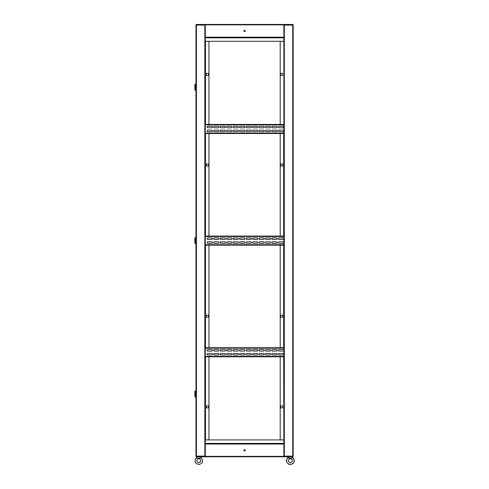 <?xml version="1.0" encoding="UTF-8"?>
<svg xmlns="http://www.w3.org/2000/svg" width="489" height="489" viewBox="0 0 489 489"><rect width="100%" height="100%" fill="white"/><g stroke="black" fill="none" stroke-linecap="round" stroke-linejoin="round"><path stroke-width="0.73" d="M282.691 315.167L282.691 317.22L280.637 317.22L280.637 315.167L282.691 315.167L280.637 315.167L280.637 317.22L282.691 317.22L282.691 315.167M280.637 73.307L282.691 73.307L282.691 75.361L280.637 75.361L280.637 73.307L280.637 75.361L282.691 75.361L282.691 73.307L280.637 73.307M280.637 164.004L282.691 164.004L282.691 166.058L280.637 166.058L280.637 164.004L280.637 166.058L282.691 166.058L282.691 164.004L280.637 164.004M282.691 405.864L282.691 407.918L280.637 407.918L280.637 405.864L282.691 405.864L280.637 405.864L280.637 407.918L282.691 407.918L282.691 405.864M283.663 439.88L280.209 439.88L280.209 356.811L283.663 356.811L283.877 439.935L205.276 439.935L205.276 443.602L283.877 443.602L283.877 456.775L292.734 456.775A0.434 0.434 0 0 0 293.107 456.561M205.276 245.172L208.944 245.172L208.944 347.703L205.276 347.722L283.877 347.722L280.209 347.703L280.209 245.172L283.877 245.148L205.276 245.148M205.49 356.811L205.49 439.88L208.944 439.88L208.944 356.811L205.276 356.793L283.663 356.811M205.276 236.077L283.877 236.077L280.209 236.059L280.209 133.528L283.877 133.503L205.276 133.503L208.944 133.528L208.944 236.059L205.276 236.059L205.276 133.528M283.877 124.414L283.877 41.345L283.877 124.414L205.276 124.432L208.944 124.414L208.944 41.345L205.49 41.345L205.49 124.414M293.107 24.664A0.434 0.434 0 0 0 292.734 24.45L283.877 24.45L283.877 24.884L205.276 24.884L205.276 37.622L283.877 37.622L205.276 37.836L283.877 37.836L283.877 41.345M292.734 24.45L293.162 24.664L292.734 25.098L292.734 456.127L293.162 456.127L293.162 25.098L292.948 456.127M283.877 439.88L283.877 356.811M283.663 41.345L280.209 41.345L280.209 124.414L283.663 124.414M283.877 25.098L292.734 25.098L292.734 24.664L283.877 24.664L284.097 25.098M284.097 456.127L283.877 456.561L292.948 456.561M283.877 24.884L283.877 443.602M283.877 456.127L292.734 456.127L292.734 456.561L284.311 456.561L284.311 24.664L292.734 24.664M292.948 24.664L292.948 25.098M293.162 25.098L293.162 444.036M244.573 450.999A0.703 0.703 0 0 1 243.877 450.296A0.703 0.703 0 0 1 244.573 449.593A0.703 0.703 0 0 1 245.276 450.296A0.703 0.703 0 0 1 244.573 450.999M196.046 456.561A0.434 0.434 0 0 0 196.419 456.775L205.276 456.775L205.276 37.622M195.985 444.036L196.205 456.127M205.276 456.775L283.877 456.775M196.419 456.775L205.276 456.561L205.056 456.127M244.573 31.632A0.703 0.703 0 0 1 243.877 30.929A0.703 0.703 0 0 1 244.573 30.226A0.703 0.703 0 0 1 245.276 30.929A0.703 0.703 0 0 1 244.573 31.632M208.944 24.45L207.648 24.45M280.209 24.45L278.913 24.45M205.056 25.098L205.276 24.664L195.985 24.664L195.985 37.188M283.877 24.45L196.419 24.45A0.434 0.434 0 0 0 196.046 24.664M205.276 24.884L205.276 24.45M196.419 24.45L196.419 456.127L195.985 456.127L195.985 25.098L205.276 25.098M283.877 41.296L205.276 41.296L205.276 37.836M206.462 315.167L206.462 317.22L208.516 317.22L208.516 315.167L206.462 315.167L208.516 315.167L208.516 317.22L206.462 317.22L206.462 315.167M208.516 73.307L206.462 73.307L206.462 75.361L208.516 75.361L208.516 73.307L208.516 75.361L206.462 75.361L206.462 73.307L208.516 73.307M208.516 164.004L206.462 164.004L206.462 166.058L208.516 166.058L208.516 164.004L208.516 166.058L206.462 166.058L206.462 164.004L208.516 164.004M206.462 405.864L206.462 407.918L208.516 407.918L208.516 405.864L206.462 405.864L208.516 405.864L208.516 407.918L206.462 407.918L206.462 405.864M205.276 439.88L205.276 356.811M205.276 456.127L196.419 456.127L196.205 456.561M196.205 24.664L196.205 25.098M196.419 456.561L204.842 456.561L204.842 24.664L196.419 24.664M278.327 354.201A0.758 0.758 0 0 0 279.085 354.959A0.758 0.758 0 0 1 278.327 354.201A0.758 0.758 0 0 1 279.085 353.443A0.758 0.758 0 0 0 278.327 354.201M271.847 354.201A0.758 0.758 0 0 0 272.605 354.959A0.758 0.758 0 0 1 271.847 354.201A0.758 0.758 0 0 1 272.605 353.443A0.758 0.758 0 0 0 271.847 354.201M265.374 354.201A0.758 0.758 0 0 0 266.126 354.959A0.758 0.758 0 0 1 265.374 354.201A0.758 0.758 0 0 1 266.126 353.443A0.758 0.758 0 0 0 265.374 354.201M258.895 354.201A0.758 0.758 0 0 0 259.647 354.959A0.758 0.758 0 0 1 258.895 354.201A0.758 0.758 0 0 1 259.647 353.443A0.758 0.758 0 0 0 258.895 354.201M252.416 354.201A0.758 0.758 0 0 0 253.168 354.959A0.758 0.758 0 0 1 252.416 354.201A0.758 0.758 0 0 1 253.168 353.443A0.758 0.758 0 0 0 252.416 354.201M213.546 354.201A0.758 0.758 0 0 0 214.298 354.959A0.758 0.758 0 0 1 213.546 354.201A0.758 0.758 0 0 1 214.298 353.443A0.758 0.758 0 0 0 213.546 354.201M220.026 354.201A0.758 0.758 0 0 0 220.777 354.959A0.758 0.758 0 0 1 220.026 354.201A0.758 0.758 0 0 1 220.777 353.443A0.758 0.758 0 0 0 220.026 354.201M226.499 354.201A0.758 0.758 0 0 0 227.257 354.959A0.758 0.758 0 0 1 226.499 354.201A0.758 0.758 0 0 1 227.257 353.443A0.758 0.758 0 0 0 226.499 354.201M232.978 354.201A0.758 0.758 0 0 0 233.736 354.959A0.758 0.758 0 0 1 232.978 354.201A0.758 0.758 0 0 1 233.736 353.443A0.758 0.758 0 0 0 232.978 354.201M239.457 354.201A0.758 0.758 0 0 0 240.215 354.959A0.758 0.758 0 0 1 239.457 354.201A0.758 0.758 0 0 1 240.215 353.443A0.758 0.758 0 0 0 239.457 354.201M278.327 350.313A0.758 0.758 0 0 0 279.085 351.071A0.758 0.758 0 0 1 278.327 350.313A0.758 0.758 0 0 1 279.085 349.556A0.758 0.758 0 0 0 278.327 350.313M271.847 350.313A0.758 0.758 0 0 0 272.605 351.071A0.758 0.758 0 0 1 271.847 350.313A0.758 0.758 0 0 1 272.605 349.556A0.758 0.758 0 0 0 271.847 350.313M265.374 350.313A0.758 0.758 0 0 0 266.126 351.071A0.758 0.758 0 0 1 265.374 350.313A0.758 0.758 0 0 1 266.126 349.556A0.758 0.758 0 0 0 265.374 350.313M258.895 350.313A0.758 0.758 0 0 0 259.647 351.071A0.758 0.758 0 0 1 258.895 350.313A0.758 0.758 0 0 1 259.647 349.556A0.758 0.758 0 0 0 258.895 350.313M252.416 350.313A0.758 0.758 0 0 0 253.168 351.071A0.758 0.758 0 0 1 252.416 350.313A0.758 0.758 0 0 1 253.168 349.556A0.758 0.758 0 0 0 252.416 350.313M207.067 350.313A0.758 0.758 0 0 0 207.819 351.071A0.758 0.758 0 0 1 207.067 350.313A0.758 0.758 0 0 1 207.819 349.556A0.758 0.758 0 0 0 207.067 350.313M213.546 350.313A0.758 0.758 0 0 0 214.298 351.071A0.758 0.758 0 0 1 213.546 350.313A0.758 0.758 0 0 1 214.298 349.556A0.758 0.758 0 0 0 213.546 350.313M220.026 350.313A0.758 0.758 0 0 0 220.777 351.071A0.758 0.758 0 0 1 220.026 350.313A0.758 0.758 0 0 1 220.777 349.556A0.758 0.758 0 0 0 220.026 350.313M226.499 350.313A0.758 0.758 0 0 0 227.257 351.071A0.758 0.758 0 0 1 226.499 350.313A0.758 0.758 0 0 1 227.257 349.556A0.758 0.758 0 0 0 226.499 350.313M232.978 350.313A0.758 0.758 0 0 0 233.736 351.071A0.758 0.758 0 0 1 232.978 350.313A0.758 0.758 0 0 1 233.736 349.556A0.758 0.758 0 0 0 232.978 350.313M239.457 350.313A0.758 0.758 0 0 0 240.215 351.071A0.758 0.758 0 0 1 239.457 350.313A0.758 0.758 0 0 1 240.215 349.556A0.758 0.758 0 0 0 239.457 350.313M245.936 350.313A0.758 0.758 0 0 0 246.694 351.071A0.758 0.758 0 0 1 245.936 350.313A0.758 0.758 0 0 1 246.694 349.556A0.758 0.758 0 0 0 245.936 350.313M245.936 354.201A0.758 0.758 0 0 0 246.694 354.959A0.758 0.758 0 0 1 245.936 354.201A0.758 0.758 0 0 1 246.694 353.443A0.758 0.758 0 0 0 245.936 354.201M282.972 354.959A0.758 0.758 0 0 0 283.73 354.201A0.758 0.758 0 0 0 282.972 353.443A0.758 0.758 0 0 1 283.73 354.201A0.758 0.758 0 0 1 282.972 354.959L279.085 354.959M276.493 354.959A0.758 0.758 0 0 0 277.251 354.201A0.758 0.758 0 0 0 276.493 353.443A0.758 0.758 0 0 1 277.251 354.201A0.758 0.758 0 0 1 276.493 354.959L272.605 354.959M270.014 354.959A0.758 0.758 0 0 0 270.772 354.201A0.758 0.758 0 0 0 270.014 353.443A0.758 0.758 0 0 1 270.772 354.201A0.758 0.758 0 0 1 270.014 354.959L266.126 354.959M263.534 354.959A0.758 0.758 0 0 0 264.292 354.201A0.758 0.758 0 0 0 263.534 353.443A0.758 0.758 0 0 1 264.292 354.201A0.758 0.758 0 0 1 263.534 354.959L259.647 354.959M257.055 354.959A0.758 0.758 0 0 0 257.813 354.201A0.758 0.758 0 0 0 257.055 353.443A0.758 0.758 0 0 1 257.813 354.201A0.758 0.758 0 0 1 257.055 354.959L253.168 354.959M211.706 354.959A0.758 0.758 0 0 0 212.464 354.201A0.758 0.758 0 0 0 211.706 353.443A0.758 0.758 0 0 1 212.464 354.201A0.758 0.758 0 0 1 211.706 354.959L207.819 354.959A0.758 0.758 0 0 1 207.067 354.201A0.758 0.758 0 0 1 207.819 353.443L211.706 353.443M218.186 354.959A0.758 0.758 0 0 0 218.944 354.201A0.758 0.758 0 0 0 218.186 353.443A0.758 0.758 0 0 1 218.944 354.201A0.758 0.758 0 0 1 218.186 354.959L214.298 354.959M224.665 354.959A0.758 0.758 0 0 0 225.423 354.201A0.758 0.758 0 0 0 224.665 353.443A0.758 0.758 0 0 1 225.423 354.201A0.758 0.758 0 0 1 224.665 354.959L220.777 354.959M231.144 354.959A0.758 0.758 0 0 0 231.902 354.201A0.758 0.758 0 0 0 231.144 353.443A0.758 0.758 0 0 1 231.902 354.201A0.758 0.758 0 0 1 231.144 354.959L227.257 354.959M237.623 354.959A0.758 0.758 0 0 0 238.375 354.201A0.758 0.758 0 0 0 237.623 353.443A0.758 0.758 0 0 1 238.375 354.201A0.758 0.758 0 0 1 237.623 354.959L233.736 354.959M244.103 354.959A0.758 0.758 0 0 0 244.855 354.201A0.758 0.758 0 0 0 244.103 353.443A0.758 0.758 0 0 1 244.855 354.201A0.758 0.758 0 0 1 244.103 354.959L240.215 354.959M282.972 351.071A0.758 0.758 0 0 0 283.73 350.313A0.758 0.758 0 0 0 282.972 349.556A0.758 0.758 0 0 1 283.73 350.313A0.758 0.758 0 0 1 282.972 351.071L279.085 351.071M276.493 351.071A0.758 0.758 0 0 0 277.251 350.313A0.758 0.758 0 0 0 276.493 349.556A0.758 0.758 0 0 1 277.251 350.313A0.758 0.758 0 0 1 276.493 351.071L272.605 351.071M270.014 351.071A0.758 0.758 0 0 0 270.772 350.313A0.758 0.758 0 0 0 270.014 349.556A0.758 0.758 0 0 1 270.772 350.313A0.758 0.758 0 0 1 270.014 351.071L266.126 351.071M263.534 351.071A0.758 0.758 0 0 0 264.292 350.313A0.758 0.758 0 0 0 263.534 349.556A0.758 0.758 0 0 1 264.292 350.313A0.758 0.758 0 0 1 263.534 351.071L259.647 351.071M257.055 351.071A0.758 0.758 0 0 0 257.813 350.313A0.758 0.758 0 0 0 257.055 349.556A0.758 0.758 0 0 1 257.813 350.313A0.758 0.758 0 0 1 257.055 351.071L253.168 351.071M211.706 351.071A0.758 0.758 0 0 0 212.464 350.313A0.758 0.758 0 0 0 211.706 349.556A0.758 0.758 0 0 1 212.464 350.313A0.758 0.758 0 0 1 211.706 351.071L207.819 351.071M218.186 351.071A0.758 0.758 0 0 0 218.944 350.313A0.758 0.758 0 0 0 218.186 349.556A0.758 0.758 0 0 1 218.944 350.313A0.758 0.758 0 0 1 218.186 351.071L214.298 351.071M224.665 351.071A0.758 0.758 0 0 0 225.423 350.313A0.758 0.758 0 0 0 224.665 349.556A0.758 0.758 0 0 1 225.423 350.313A0.758 0.758 0 0 1 224.665 351.071L220.777 351.071M231.144 351.071A0.758 0.758 0 0 0 231.902 350.313A0.758 0.758 0 0 0 231.144 349.556A0.758 0.758 0 0 1 231.902 350.313A0.758 0.758 0 0 1 231.144 351.071L227.257 351.071M237.623 351.071A0.758 0.758 0 0 0 238.375 350.313A0.758 0.758 0 0 0 237.623 349.556A0.758 0.758 0 0 1 238.375 350.313A0.758 0.758 0 0 1 237.623 351.071L233.736 351.071M244.103 351.071A0.758 0.758 0 0 0 244.855 350.313A0.758 0.758 0 0 0 244.103 349.556A0.758 0.758 0 0 1 244.855 350.313A0.758 0.758 0 0 1 244.103 351.071L240.215 351.071M250.582 351.071A0.758 0.758 0 0 0 251.334 350.313A0.758 0.758 0 0 0 250.582 349.556A0.758 0.758 0 0 1 251.334 350.313A0.758 0.758 0 0 1 250.582 351.071L246.694 351.071M250.582 354.959A0.758 0.758 0 0 0 251.334 354.201A0.758 0.758 0 0 0 250.582 353.443A0.758 0.758 0 0 1 251.334 354.201A0.758 0.758 0 0 1 250.582 354.959L246.694 354.959M214.298 353.443L218.186 353.443M220.777 353.443L224.665 353.443M227.257 353.443L231.144 353.443M233.736 353.443L237.623 353.443M240.215 353.443L244.103 353.443M279.085 353.443L282.972 353.443M272.605 353.443L276.493 353.443M266.126 353.443L270.014 353.443M259.647 353.443L263.534 353.443M253.168 353.443L257.055 353.443M207.819 349.556L211.706 349.556M214.298 349.556L218.186 349.556M220.777 349.556L224.665 349.556M227.257 349.556L231.144 349.556M233.736 349.556L237.623 349.556M240.215 349.556L244.103 349.556M279.085 349.556L282.972 349.556M272.605 349.556L276.493 349.556M266.126 349.556L270.014 349.556M259.647 349.556L263.534 349.556M253.168 349.556L257.055 349.556M246.694 349.556L250.582 349.556M246.694 353.443L250.582 353.443M283.877 356.579L205.276 356.579M205.276 347.936L283.877 347.936M278.327 242.556A0.758 0.758 0 0 0 279.085 243.314A0.758 0.758 0 0 1 278.327 242.556A0.758 0.758 0 0 1 279.085 241.798A0.758 0.758 0 0 0 278.327 242.556M271.847 242.556A0.758 0.758 0 0 0 272.605 243.314A0.758 0.758 0 0 1 271.847 242.556A0.758 0.758 0 0 1 272.605 241.798A0.758 0.758 0 0 0 271.847 242.556M265.374 242.556A0.758 0.758 0 0 0 266.126 243.314A0.758 0.758 0 0 1 265.374 242.556A0.758 0.758 0 0 1 266.126 241.798A0.758 0.758 0 0 0 265.374 242.556M258.895 242.556A0.758 0.758 0 0 0 259.647 243.314A0.758 0.758 0 0 1 258.895 242.556A0.758 0.758 0 0 1 259.647 241.798A0.758 0.758 0 0 0 258.895 242.556M252.416 242.556A0.758 0.758 0 0 0 253.168 243.314A0.758 0.758 0 0 1 252.416 242.556A0.758 0.758 0 0 1 253.168 241.798A0.758 0.758 0 0 0 252.416 242.556M213.546 242.556A0.758 0.758 0 0 0 214.298 243.314A0.758 0.758 0 0 1 213.546 242.556A0.758 0.758 0 0 1 214.298 241.798A0.758 0.758 0 0 0 213.546 242.556M220.026 242.556A0.758 0.758 0 0 0 220.777 243.314A0.758 0.758 0 0 1 220.026 242.556A0.758 0.758 0 0 1 220.777 241.798A0.758 0.758 0 0 0 220.026 242.556M226.499 242.556A0.758 0.758 0 0 0 227.257 243.314A0.758 0.758 0 0 1 226.499 242.556A0.758 0.758 0 0 1 227.257 241.798A0.758 0.758 0 0 0 226.499 242.556M232.978 242.556A0.758 0.758 0 0 0 233.736 243.314A0.758 0.758 0 0 1 232.978 242.556A0.758 0.758 0 0 1 233.736 241.798A0.758 0.758 0 0 0 232.978 242.556M239.457 242.556A0.758 0.758 0 0 0 240.215 243.314A0.758 0.758 0 0 1 239.457 242.556A0.758 0.758 0 0 1 240.215 241.798A0.758 0.758 0 0 0 239.457 242.556M278.327 238.669A0.758 0.758 0 0 0 279.085 239.427A0.758 0.758 0 0 1 278.327 238.669A0.758 0.758 0 0 1 279.085 237.911A0.758 0.758 0 0 0 278.327 238.669M271.847 238.669A0.758 0.758 0 0 0 272.605 239.427A0.758 0.758 0 0 1 271.847 238.669A0.758 0.758 0 0 1 272.605 237.911A0.758 0.758 0 0 0 271.847 238.669M265.374 238.669A0.758 0.758 0 0 0 266.126 239.427A0.758 0.758 0 0 1 265.374 238.669A0.758 0.758 0 0 1 266.126 237.911A0.758 0.758 0 0 0 265.374 238.669M258.895 238.669A0.758 0.758 0 0 0 259.647 239.427A0.758 0.758 0 0 1 258.895 238.669A0.758 0.758 0 0 1 259.647 237.911A0.758 0.758 0 0 0 258.895 238.669M252.416 238.669A0.758 0.758 0 0 0 253.168 239.427A0.758 0.758 0 0 1 252.416 238.669A0.758 0.758 0 0 1 253.168 237.911A0.758 0.758 0 0 0 252.416 238.669M207.067 238.669A0.758 0.758 0 0 0 207.819 239.427A0.758 0.758 0 0 1 207.067 238.669A0.758 0.758 0 0 1 207.819 237.911A0.758 0.758 0 0 0 207.067 238.669M213.546 238.669A0.758 0.758 0 0 0 214.298 239.427A0.758 0.758 0 0 1 213.546 238.669A0.758 0.758 0 0 1 214.298 237.911A0.758 0.758 0 0 0 213.546 238.669M220.026 238.669A0.758 0.758 0 0 0 220.777 239.427A0.758 0.758 0 0 1 220.026 238.669A0.758 0.758 0 0 1 220.777 237.911A0.758 0.758 0 0 0 220.026 238.669M226.499 238.669A0.758 0.758 0 0 0 227.257 239.427A0.758 0.758 0 0 1 226.499 238.669A0.758 0.758 0 0 1 227.257 237.911A0.758 0.758 0 0 0 226.499 238.669M232.978 238.669A0.758 0.758 0 0 0 233.736 239.427A0.758 0.758 0 0 1 232.978 238.669A0.758 0.758 0 0 1 233.736 237.911A0.758 0.758 0 0 0 232.978 238.669M239.457 238.669A0.758 0.758 0 0 0 240.215 239.427A0.758 0.758 0 0 1 239.457 238.669A0.758 0.758 0 0 1 240.215 237.911A0.758 0.758 0 0 0 239.457 238.669M245.936 238.669A0.758 0.758 0 0 0 246.694 239.427A0.758 0.758 0 0 1 245.936 238.669A0.758 0.758 0 0 1 246.694 237.911A0.758 0.758 0 0 0 245.936 238.669M245.936 242.556A0.758 0.758 0 0 0 246.694 243.314A0.758 0.758 0 0 1 245.936 242.556A0.758 0.758 0 0 1 246.694 241.798A0.758 0.758 0 0 0 245.936 242.556M282.972 243.314A0.758 0.758 0 0 0 283.73 242.556A0.758 0.758 0 0 0 282.972 241.798A0.758 0.758 0 0 1 283.73 242.556A0.758 0.758 0 0 1 282.972 243.314L279.085 243.314M276.493 243.314A0.758 0.758 0 0 0 277.251 242.556A0.758 0.758 0 0 0 276.493 241.798A0.758 0.758 0 0 1 277.251 242.556A0.758 0.758 0 0 1 276.493 243.314L272.605 243.314M270.014 243.314A0.758 0.758 0 0 0 270.772 242.556A0.758 0.758 0 0 0 270.014 241.798A0.758 0.758 0 0 1 270.772 242.556A0.758 0.758 0 0 1 270.014 243.314L266.126 243.314M263.534 243.314A0.758 0.758 0 0 0 264.292 242.556A0.758 0.758 0 0 0 263.534 241.798A0.758 0.758 0 0 1 264.292 242.556A0.758 0.758 0 0 1 263.534 243.314L259.647 243.314M257.055 243.314A0.758 0.758 0 0 0 257.813 242.556A0.758 0.758 0 0 0 257.055 241.798A0.758 0.758 0 0 1 257.813 242.556A0.758 0.758 0 0 1 257.055 243.314L253.168 243.314M211.706 243.314A0.758 0.758 0 0 0 212.464 242.556A0.758 0.758 0 0 0 211.706 241.798A0.758 0.758 0 0 1 212.464 242.556A0.758 0.758 0 0 1 211.706 243.314L207.819 243.314A0.758 0.758 0 0 1 207.067 242.556A0.758 0.758 0 0 1 207.819 241.798L211.706 241.798M218.186 243.314A0.758 0.758 0 0 0 218.944 242.556A0.758 0.758 0 0 0 218.186 241.798A0.758 0.758 0 0 1 218.944 242.556A0.758 0.758 0 0 1 218.186 243.314L214.298 243.314M224.665 243.314A0.758 0.758 0 0 0 225.423 242.556A0.758 0.758 0 0 0 224.665 241.798A0.758 0.758 0 0 1 225.423 242.556A0.758 0.758 0 0 1 224.665 243.314L220.777 243.314M231.144 243.314A0.758 0.758 0 0 0 231.902 242.556A0.758 0.758 0 0 0 231.144 241.798A0.758 0.758 0 0 1 231.902 242.556A0.758 0.758 0 0 1 231.144 243.314L227.257 243.314M237.623 243.314A0.758 0.758 0 0 0 238.375 242.556A0.758 0.758 0 0 0 237.623 241.798A0.758 0.758 0 0 1 238.375 242.556A0.758 0.758 0 0 1 237.623 243.314L233.736 243.314M244.103 243.314A0.758 0.758 0 0 0 244.855 242.556A0.758 0.758 0 0 0 244.103 241.798A0.758 0.758 0 0 1 244.855 242.556A0.758 0.758 0 0 1 244.103 243.314L240.215 243.314M282.972 239.427A0.758 0.758 0 0 0 283.73 238.669A0.758 0.758 0 0 0 282.972 237.911A0.758 0.758 0 0 1 283.73 238.669A0.758 0.758 0 0 1 282.972 239.427L279.085 239.427M276.493 239.427A0.758 0.758 0 0 0 277.251 238.669A0.758 0.758 0 0 0 276.493 237.911A0.758 0.758 0 0 1 277.251 238.669A0.758 0.758 0 0 1 276.493 239.427L272.605 239.427M270.014 239.427A0.758 0.758 0 0 0 270.772 238.669A0.758 0.758 0 0 0 270.014 237.911A0.758 0.758 0 0 1 270.772 238.669A0.758 0.758 0 0 1 270.014 239.427L266.126 239.427M263.534 239.427A0.758 0.758 0 0 0 264.292 238.669A0.758 0.758 0 0 0 263.534 237.911A0.758 0.758 0 0 1 264.292 238.669A0.758 0.758 0 0 1 263.534 239.427L259.647 239.427M257.055 239.427A0.758 0.758 0 0 0 257.813 238.669A0.758 0.758 0 0 0 257.055 237.911A0.758 0.758 0 0 1 257.813 238.669A0.758 0.758 0 0 1 257.055 239.427L253.168 239.427M211.706 239.427A0.758 0.758 0 0 0 212.464 238.669A0.758 0.758 0 0 0 211.706 237.911A0.758 0.758 0 0 1 212.464 238.669A0.758 0.758 0 0 1 211.706 239.427L207.819 239.427M218.186 239.427A0.758 0.758 0 0 0 218.944 238.669A0.758 0.758 0 0 0 218.186 237.911A0.758 0.758 0 0 1 218.944 238.669A0.758 0.758 0 0 1 218.186 239.427L214.298 239.427M224.665 239.427A0.758 0.758 0 0 0 225.423 238.669A0.758 0.758 0 0 0 224.665 237.911A0.758 0.758 0 0 1 225.423 238.669A0.758 0.758 0 0 1 224.665 239.427L220.777 239.427M231.144 239.427A0.758 0.758 0 0 0 231.902 238.669A0.758 0.758 0 0 0 231.144 237.911A0.758 0.758 0 0 1 231.902 238.669A0.758 0.758 0 0 1 231.144 239.427L227.257 239.427M237.623 239.427A0.758 0.758 0 0 0 238.375 238.669A0.758 0.758 0 0 0 237.623 237.911A0.758 0.758 0 0 1 238.375 238.669A0.758 0.758 0 0 1 237.623 239.427L233.736 239.427M244.103 239.427A0.758 0.758 0 0 0 244.855 238.669A0.758 0.758 0 0 0 244.103 237.911A0.758 0.758 0 0 1 244.855 238.669A0.758 0.758 0 0 1 244.103 239.427L240.215 239.427M250.582 239.427A0.758 0.758 0 0 0 251.334 238.669A0.758 0.758 0 0 0 250.582 237.911A0.758 0.758 0 0 1 251.334 238.669A0.758 0.758 0 0 1 250.582 239.427L246.694 239.427M250.582 243.314A0.758 0.758 0 0 0 251.334 242.556A0.758 0.758 0 0 0 250.582 241.798A0.758 0.758 0 0 1 251.334 242.556A0.758 0.758 0 0 1 250.582 243.314L246.694 243.314M278.327 130.911A0.758 0.758 0 0 0 279.085 131.669A0.758 0.758 0 0 1 278.327 130.911A0.758 0.758 0 0 1 279.085 130.153A0.758 0.758 0 0 0 278.327 130.911M271.847 130.911A0.758 0.758 0 0 0 272.605 131.669A0.758 0.758 0 0 1 271.847 130.911A0.758 0.758 0 0 1 272.605 130.153A0.758 0.758 0 0 0 271.847 130.911M265.374 130.911A0.758 0.758 0 0 0 266.126 131.669A0.758 0.758 0 0 1 265.374 130.911A0.758 0.758 0 0 1 266.126 130.153A0.758 0.758 0 0 0 265.374 130.911M258.895 130.911A0.758 0.758 0 0 0 259.647 131.669A0.758 0.758 0 0 1 258.895 130.911A0.758 0.758 0 0 1 259.647 130.153A0.758 0.758 0 0 0 258.895 130.911M252.416 130.911A0.758 0.758 0 0 0 253.168 131.669A0.758 0.758 0 0 1 252.416 130.911A0.758 0.758 0 0 1 253.168 130.153A0.758 0.758 0 0 0 252.416 130.911M213.546 130.911A0.758 0.758 0 0 0 214.298 131.669A0.758 0.758 0 0 1 213.546 130.911A0.758 0.758 0 0 1 214.298 130.153A0.758 0.758 0 0 0 213.546 130.911M220.026 130.911A0.758 0.758 0 0 0 220.777 131.669A0.758 0.758 0 0 1 220.026 130.911A0.758 0.758 0 0 1 220.777 130.153A0.758 0.758 0 0 0 220.026 130.911M226.499 130.911A0.758 0.758 0 0 0 227.257 131.669A0.758 0.758 0 0 1 226.499 130.911A0.758 0.758 0 0 1 227.257 130.153A0.758 0.758 0 0 0 226.499 130.911M232.978 130.911A0.758 0.758 0 0 0 233.736 131.669A0.758 0.758 0 0 1 232.978 130.911A0.758 0.758 0 0 1 233.736 130.153A0.758 0.758 0 0 0 232.978 130.911M239.457 130.911A0.758 0.758 0 0 0 240.215 131.669A0.758 0.758 0 0 1 239.457 130.911A0.758 0.758 0 0 1 240.215 130.153A0.758 0.758 0 0 0 239.457 130.911M278.327 127.024A0.758 0.758 0 0 0 279.085 127.782A0.758 0.758 0 0 1 278.327 127.024A0.758 0.758 0 0 1 279.085 126.272A0.758 0.758 0 0 0 278.327 127.024M271.847 127.024A0.758 0.758 0 0 0 272.605 127.782A0.758 0.758 0 0 1 271.847 127.024A0.758 0.758 0 0 1 272.605 126.272A0.758 0.758 0 0 0 271.847 127.024M265.374 127.024A0.758 0.758 0 0 0 266.126 127.782A0.758 0.758 0 0 1 265.374 127.024A0.758 0.758 0 0 1 266.126 126.272A0.758 0.758 0 0 0 265.374 127.024M258.895 127.024A0.758 0.758 0 0 0 259.647 127.782A0.758 0.758 0 0 1 258.895 127.024A0.758 0.758 0 0 1 259.647 126.272A0.758 0.758 0 0 0 258.895 127.024M252.416 127.024A0.758 0.758 0 0 0 253.168 127.782A0.758 0.758 0 0 1 252.416 127.024A0.758 0.758 0 0 1 253.168 126.272A0.758 0.758 0 0 0 252.416 127.024M207.067 127.024A0.758 0.758 0 0 0 207.819 127.782A0.758 0.758 0 0 1 207.067 127.024A0.758 0.758 0 0 1 207.819 126.272A0.758 0.758 0 0 0 207.067 127.024M213.546 127.024A0.758 0.758 0 0 0 214.298 127.782A0.758 0.758 0 0 1 213.546 127.024A0.758 0.758 0 0 1 214.298 126.272A0.758 0.758 0 0 0 213.546 127.024M220.026 127.024A0.758 0.758 0 0 0 220.777 127.782A0.758 0.758 0 0 1 220.026 127.024A0.758 0.758 0 0 1 220.777 126.272A0.758 0.758 0 0 0 220.026 127.024M226.499 127.024A0.758 0.758 0 0 0 227.257 127.782A0.758 0.758 0 0 1 226.499 127.024A0.758 0.758 0 0 1 227.257 126.272A0.758 0.758 0 0 0 226.499 127.024M232.978 127.024A0.758 0.758 0 0 0 233.736 127.782A0.758 0.758 0 0 1 232.978 127.024A0.758 0.758 0 0 1 233.736 126.272A0.758 0.758 0 0 0 232.978 127.024M239.457 127.024A0.758 0.758 0 0 0 240.215 127.782A0.758 0.758 0 0 1 239.457 127.024A0.758 0.758 0 0 1 240.215 126.272A0.758 0.758 0 0 0 239.457 127.024M245.936 127.024A0.758 0.758 0 0 0 246.694 127.782A0.758 0.758 0 0 1 245.936 127.024A0.758 0.758 0 0 1 246.694 126.272A0.758 0.758 0 0 0 245.936 127.024M245.936 130.911A0.758 0.758 0 0 0 246.694 131.669A0.758 0.758 0 0 1 245.936 130.911A0.758 0.758 0 0 1 246.694 130.153A0.758 0.758 0 0 0 245.936 130.911M282.972 131.669A0.758 0.758 0 0 0 283.73 130.911A0.758 0.758 0 0 0 282.972 130.153A0.758 0.758 0 0 1 283.73 130.911A0.758 0.758 0 0 1 282.972 131.669L279.085 131.669M276.493 131.669A0.758 0.758 0 0 0 277.251 130.911A0.758 0.758 0 0 0 276.493 130.153A0.758 0.758 0 0 1 277.251 130.911A0.758 0.758 0 0 1 276.493 131.669L272.605 131.669M270.014 131.669A0.758 0.758 0 0 0 270.772 130.911A0.758 0.758 0 0 0 270.014 130.153A0.758 0.758 0 0 1 270.772 130.911A0.758 0.758 0 0 1 270.014 131.669L266.126 131.669M263.534 131.669A0.758 0.758 0 0 0 264.292 130.911A0.758 0.758 0 0 0 263.534 130.153A0.758 0.758 0 0 1 264.292 130.911A0.758 0.758 0 0 1 263.534 131.669L259.647 131.669M257.055 131.669A0.758 0.758 0 0 0 257.813 130.911A0.758 0.758 0 0 0 257.055 130.153A0.758 0.758 0 0 1 257.813 130.911A0.758 0.758 0 0 1 257.055 131.669L253.168 131.669M211.706 131.669A0.758 0.758 0 0 0 212.464 130.911A0.758 0.758 0 0 0 211.706 130.153A0.758 0.758 0 0 1 212.464 130.911A0.758 0.758 0 0 1 211.706 131.669L207.819 131.669A0.758 0.758 0 0 1 207.067 130.911A0.758 0.758 0 0 1 207.819 130.153L211.706 130.153M218.186 131.669A0.758 0.758 0 0 0 218.944 130.911A0.758 0.758 0 0 0 218.186 130.153A0.758 0.758 0 0 1 218.944 130.911A0.758 0.758 0 0 1 218.186 131.669L214.298 131.669M224.665 131.669A0.758 0.758 0 0 0 225.423 130.911A0.758 0.758 0 0 0 224.665 130.153A0.758 0.758 0 0 1 225.423 130.911A0.758 0.758 0 0 1 224.665 131.669L220.777 131.669M231.144 131.669A0.758 0.758 0 0 0 231.902 130.911A0.758 0.758 0 0 0 231.144 130.153A0.758 0.758 0 0 1 231.902 130.911A0.758 0.758 0 0 1 231.144 131.669L227.257 131.669M237.623 131.669A0.758 0.758 0 0 0 238.375 130.911A0.758 0.758 0 0 0 237.623 130.153A0.758 0.758 0 0 1 238.375 130.911A0.758 0.758 0 0 1 237.623 131.669L233.736 131.669M244.103 131.669A0.758 0.758 0 0 0 244.855 130.911A0.758 0.758 0 0 0 244.103 130.153A0.758 0.758 0 0 1 244.855 130.911A0.758 0.758 0 0 1 244.103 131.669L240.215 131.669M282.972 127.782A0.758 0.758 0 0 0 283.73 127.024A0.758 0.758 0 0 0 282.972 126.272A0.758 0.758 0 0 1 283.73 127.024A0.758 0.758 0 0 1 282.972 127.782L279.085 127.782M276.493 127.782A0.758 0.758 0 0 0 277.251 127.024A0.758 0.758 0 0 0 276.493 126.272A0.758 0.758 0 0 1 277.251 127.024A0.758 0.758 0 0 1 276.493 127.782L272.605 127.782M270.014 127.782A0.758 0.758 0 0 0 270.772 127.024A0.758 0.758 0 0 0 270.014 126.272A0.758 0.758 0 0 1 270.772 127.024A0.758 0.758 0 0 1 270.014 127.782L266.126 127.782M263.534 127.782A0.758 0.758 0 0 0 264.292 127.024A0.758 0.758 0 0 0 263.534 126.272A0.758 0.758 0 0 1 264.292 127.024A0.758 0.758 0 0 1 263.534 127.782L259.647 127.782M257.055 127.782A0.758 0.758 0 0 0 257.813 127.024A0.758 0.758 0 0 0 257.055 126.272A0.758 0.758 0 0 1 257.813 127.024A0.758 0.758 0 0 1 257.055 127.782L253.168 127.782M211.706 127.782A0.758 0.758 0 0 0 212.464 127.024A0.758 0.758 0 0 0 211.706 126.272A0.758 0.758 0 0 1 212.464 127.024A0.758 0.758 0 0 1 211.706 127.782L207.819 127.782M218.186 127.782A0.758 0.758 0 0 0 218.944 127.024A0.758 0.758 0 0 0 218.186 126.272A0.758 0.758 0 0 1 218.944 127.024A0.758 0.758 0 0 1 218.186 127.782L214.298 127.782M224.665 127.782A0.758 0.758 0 0 0 225.423 127.024A0.758 0.758 0 0 0 224.665 126.272A0.758 0.758 0 0 1 225.423 127.024A0.758 0.758 0 0 1 224.665 127.782L220.777 127.782M231.144 127.782A0.758 0.758 0 0 0 231.902 127.024A0.758 0.758 0 0 0 231.144 126.272A0.758 0.758 0 0 1 231.902 127.024A0.758 0.758 0 0 1 231.144 127.782L227.257 127.782M237.623 127.782A0.758 0.758 0 0 0 238.375 127.024A0.758 0.758 0 0 0 237.623 126.272A0.758 0.758 0 0 1 238.375 127.024A0.758 0.758 0 0 1 237.623 127.782L233.736 127.782M244.103 127.782A0.758 0.758 0 0 0 244.855 127.024A0.758 0.758 0 0 0 244.103 126.272A0.758 0.758 0 0 1 244.855 127.024A0.758 0.758 0 0 1 244.103 127.782L240.215 127.782M250.582 127.782A0.758 0.758 0 0 0 251.334 127.024A0.758 0.758 0 0 0 250.582 126.272A0.758 0.758 0 0 1 251.334 127.024A0.758 0.758 0 0 1 250.582 127.782L246.694 127.782M250.582 131.669A0.758 0.758 0 0 0 251.334 130.911A0.758 0.758 0 0 0 250.582 130.153A0.758 0.758 0 0 1 251.334 130.911A0.758 0.758 0 0 1 250.582 131.669L246.694 131.669M214.298 241.798L218.186 241.798M220.777 241.798L224.665 241.798M227.257 241.798L231.144 241.798M233.736 241.798L237.623 241.798M240.215 241.798L244.103 241.798M279.085 241.798L282.972 241.798M272.605 241.798L276.493 241.798M266.126 241.798L270.014 241.798M259.647 241.798L263.534 241.798M253.168 241.798L257.055 241.798M207.819 237.911L211.706 237.911M214.298 237.911L218.186 237.911M220.777 237.911L224.665 237.911M227.257 237.911L231.144 237.911M233.736 237.911L237.623 237.911M240.215 237.911L244.103 237.911M279.085 237.911L282.972 237.911M272.605 237.911L276.493 237.911M266.126 237.911L270.014 237.911M259.647 237.911L263.534 237.911M253.168 237.911L257.055 237.911M246.694 237.911L250.582 237.911M246.694 241.798L250.582 241.798M283.877 244.934L205.276 244.934M205.276 236.297L283.877 236.297M214.298 130.153L218.186 130.153M220.777 130.153L224.665 130.153M227.257 130.153L231.144 130.153M233.736 130.153L237.623 130.153M240.215 130.153L244.103 130.153M279.085 130.153L282.972 130.153M272.605 130.153L276.493 130.153M266.126 130.153L270.014 130.153M259.647 130.153L263.534 130.153M253.168 130.153L257.055 130.153M207.819 126.272L211.706 126.272M214.298 126.272L218.186 126.272M220.777 126.272L224.665 126.272M227.257 126.272L231.144 126.272M233.736 126.272L237.623 126.272M240.215 126.272L244.103 126.272M279.085 126.272L282.972 126.272M272.605 126.272L276.493 126.272M266.126 126.272L270.014 126.272M259.647 126.272L263.534 126.272M253.168 126.272L257.055 126.272M246.694 126.272L250.582 126.272M246.694 130.153L250.582 130.153M283.877 133.289L205.276 133.289M205.276 124.652L283.877 124.652M195.985 390.76L195.985 394M195.215 394L195.215 397.025L194.842 396.377L194.842 391.622L195.215 390.974L195.215 394M195.985 237.373L195.985 240.612M195.215 240.612L195.215 243.638L194.842 242.99L194.842 238.235L195.215 237.587L195.215 240.612M195.985 83.986L195.985 90.465M195.215 87.225L195.215 90.251L194.842 89.603L194.842 84.848L195.215 84.2L195.215 87.225M290.295 462.82C293.076 461.384 293.076 459.941 290.295 458.505C287.508 459.941 287.508 461.384 290.295 462.82M289.72 464.507L290.295 464.55C294.28 463.389 295.105 461.096 292.764 457.661L290.802 458.456L287.819 457.661L286.603 459.44M292.453 456.775L292.764 457.661C294.078 458.389 296.047 463.541 290.295 464.55C286.303 463.389 285.478 461.096 287.819 457.661L288.131 456.775M292.526 458.01L292.019 458.071C292.532 456.677 292.526 456.677 292.012 458.071L288.064 458.01M288.565 458.071C288.052 456.677 288.058 456.677 288.571 458.071M198.858 462.82C201.645 461.384 201.645 459.941 198.858 458.505C196.071 459.941 196.071 461.384 198.858 462.82M196.382 457.661C194.047 461.096 194.873 463.389 198.858 464.55C202.849 463.389 203.675 461.096 201.334 457.661L198.351 458.456L196.633 458.01L196.7 456.775M201.089 458.01L200.582 458.071C201.101 456.677 201.101 456.677 200.582 458.071L196.633 458.01M197.134 458.071C196.621 456.677 196.621 456.677 197.134 458.071M283.663 133.528L283.663 236.059M283.663 245.172L283.663 347.703M283.877 444.036L205.276 444.036M205.276 456.347L283.877 456.347M283.877 443.389L205.276 443.389M205.276 37.188L283.877 37.188M205.49 133.528L205.49 236.059M205.49 245.172L205.49 347.703M205.276 348.156L283.877 348.156M283.877 356.359L205.276 356.359M205.276 236.511L283.877 236.511M283.877 244.714L205.276 244.714M205.276 124.866L283.877 124.866M283.877 133.069L205.276 133.069M195.71 397.025L195.215 397.025M195.71 390.974L195.215 390.974M195.71 243.638L195.215 243.638M195.71 237.587L195.215 237.587M195.71 90.251L195.215 90.251M195.71 84.2L195.215 84.2M286.505 459.794L286.42 460.314M286.407 460.736L286.829 462.423L287.88 463.713M288.296 464L288.975 464.318M201.022 456.775L201.334 457.661"/></g></svg>
